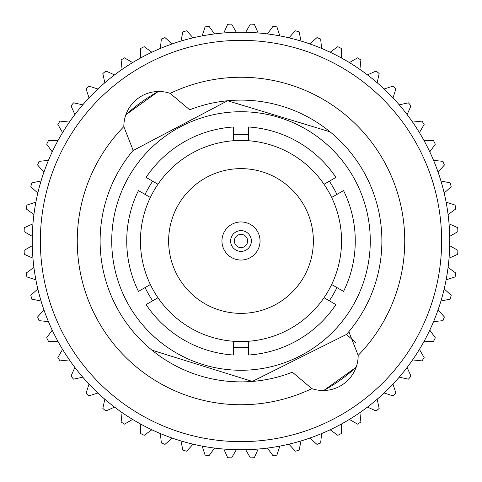 <?xml version="1.0" encoding="UTF-8"?>
<svg xmlns="http://www.w3.org/2000/svg" width="482" height="482" viewBox="0 0 482 482"><rect width="100%" height="100%" fill="white"/><g stroke="black" fill="none" stroke-linecap="round" stroke-linejoin="round"><path stroke-width="0.72" d="M260.045 241A19.045 19.045 0 0 1 241 260.045A19.045 19.045 0 0 1 221.955 241A19.045 19.045 0 0 1 241 221.955A19.045 19.045 0 0 1 260.045 241M313.366 241A72.366 72.366 0 0 0 241 168.634A72.366 72.366 0 0 0 168.634 241A72.366 72.366 0 0 0 241 313.366A72.366 72.366 0 0 0 313.366 241M292.339 372.194L311.818 388.631A163.735 163.735 0 0 1 123.826 126.633L133.159 150.342A140.883 140.883 0 0 0 292.339 372.194M329.314 300.786A106.649 106.649 0 0 0 336.93 287.591M233.384 347.377A106.649 106.649 0 0 0 248.616 347.377M145.07 287.591A106.649 106.649 0 0 0 152.686 300.786M311.818 388.631A35.041 35.041 0 0 0 358.174 355.367L348.841 331.658A140.883 140.883 0 0 0 189.661 109.806L170.182 93.369A35.041 35.041 0 0 0 123.826 126.633M111.728 241A129.272 129.272 0 0 1 241 111.728A129.272 129.272 0 0 1 370.272 241A129.272 129.272 0 0 1 241 370.272A129.272 129.272 0 0 1 111.728 241M330.056 131.833L227.606 100.756L132.893 150.661M320.97 125.019L324.657 127.646M332.622 133.978L333.562 134.791M344.07 144.962L338.316 139.129M338.165 138.985L336.894 137.792M336.502 137.43L335.532 136.539M335.231 136.267L332.984 134.291M40.361 241A200.639 200.639 0 0 0 241 441.639A200.639 200.639 0 0 0 441.639 241A200.639 200.639 0 0 0 241 40.361A200.639 200.639 0 0 0 40.361 241M32.24 241A208.76 208.76 0 0 0 241 449.76A208.76 208.76 0 0 0 449.76 241A208.76 208.76 0 0 0 241 32.24A208.76 208.76 0 0 0 32.24 241M356.132 367.254L323.747 390.504A170.875 170.875 0 0 0 356.126 367.272M324.024 297.731L335.93 304.6A114.264 114.264 0 0 1 248.616 355.011L248.616 341.262A100.551 100.551 0 0 0 331.64 284.537L343.546 291.411A114.264 114.264 0 0 0 343.546 190.589L331.64 197.463A100.551 100.551 0 0 0 248.616 140.738L248.616 126.989A114.264 114.264 0 0 1 335.93 177.4L324.024 184.269M331.64 284.537A100.551 100.551 0 0 0 331.64 197.463M150.36 197.463A100.551 100.551 0 0 0 150.36 284.537L138.455 291.411A114.264 114.264 0 0 1 138.455 190.589L150.36 197.463A100.551 100.551 0 0 1 157.976 184.269L146.07 177.4A114.264 114.264 0 0 1 233.384 126.989L233.384 140.738A100.551 100.551 0 0 0 157.976 184.269M170.182 93.369A163.735 163.735 0 0 1 358.174 355.367M245.657 449.706L250.387 457.9A217.105 217.105 0 0 0 254.333 457.695L258.183 449.049M267.45 448.079L273.011 455.731A217.105 217.105 0 0 0 276.915 455.11L279.837 446.115M223.817 449.049L227.667 457.695A217.105 217.105 0 0 0 231.613 457.9L236.343 449.706M288.947 444.175L295.279 451.206A217.105 217.105 0 0 0 299.099 450.188L301.063 440.934M309.926 438.054L316.951 444.386A217.105 217.105 0 0 0 320.644 442.964L321.633 433.559M330.146 429.769L337.798 435.33A217.105 217.105 0 0 0 341.322 433.535L341.322 424.076M349.384 419.418L357.578 424.148A217.105 217.105 0 0 0 360.898 421.991L359.909 412.586M367.441 407.109L376.087 410.959A217.105 217.105 0 0 0 379.159 408.471L377.189 399.217M384.112 392.981L393.113 395.909A217.105 217.105 0 0 0 395.909 393.113L392.981 384.112M399.217 377.189L408.471 379.159A217.105 217.105 0 0 0 410.959 376.087L407.109 367.441M412.586 359.909L421.991 360.898A217.105 217.105 0 0 0 424.148 357.578L419.418 349.384M424.076 341.322L433.535 341.322A217.105 217.105 0 0 0 435.33 337.798L429.769 330.146M433.559 321.633L442.964 320.644A217.105 217.105 0 0 0 444.386 316.951L438.054 309.926M440.934 301.063L450.188 299.099A217.105 217.105 0 0 0 451.206 295.279L444.175 288.947M446.115 279.837L455.11 276.915A217.105 217.105 0 0 0 455.731 273.011L448.079 267.45M449.049 258.183L457.695 254.333A217.105 217.105 0 0 0 457.9 250.387L449.706 245.657M449.706 236.343L457.9 231.613A217.105 217.105 0 0 0 457.695 227.667L449.049 223.817M448.079 214.55L455.731 208.989A217.105 217.105 0 0 0 455.11 205.085L446.115 202.163M444.175 193.053L451.206 186.721A217.105 217.105 0 0 0 450.188 182.901L440.934 180.937M438.054 172.074L444.386 165.049A217.105 217.105 0 0 0 442.964 161.356L433.559 160.367M429.769 151.854L435.33 144.202A217.105 217.105 0 0 0 433.535 140.678L424.076 140.678M419.418 132.616L424.148 124.422A217.105 217.105 0 0 0 421.991 121.103L412.586 122.091M407.109 114.559L410.959 105.913A217.105 217.105 0 0 0 408.471 102.841L399.217 104.811M392.981 97.888L395.909 88.887A217.105 217.105 0 0 0 393.113 86.091L384.112 89.019M377.189 82.784L379.159 73.529A217.105 217.105 0 0 0 376.087 71.041L367.441 74.891M359.909 69.414L360.898 60.009A217.105 217.105 0 0 0 357.578 57.852L349.384 62.582M341.322 57.924L341.322 48.465A217.105 217.105 0 0 0 337.798 46.67L330.146 52.231M321.633 48.441L320.644 39.036A217.105 217.105 0 0 0 316.951 37.614L309.926 43.946M301.063 41.066L299.099 31.812A217.105 217.105 0 0 0 295.279 30.794L288.947 37.825M279.837 35.885L276.915 26.89A217.105 217.105 0 0 0 273.011 26.269L267.45 33.921M258.183 32.951L254.333 24.305A217.105 217.105 0 0 0 250.387 24.1L245.657 32.294M236.343 32.294L231.613 24.1A217.105 217.105 0 0 0 227.667 24.305L223.817 32.951M214.55 33.921L208.989 26.269A217.105 217.105 0 0 0 205.085 26.89L202.163 35.885M193.053 37.825L186.721 30.794A217.105 217.105 0 0 0 182.901 31.812L180.937 41.066M172.074 43.946L165.049 37.614A217.105 217.105 0 0 0 161.356 39.036L160.367 48.441M151.854 52.231L144.202 46.67A217.105 217.105 0 0 0 140.678 48.465L140.678 57.924M132.616 62.582L124.422 57.852A217.105 217.105 0 0 0 121.103 60.009L122.091 69.414M114.559 74.891L105.913 71.041A217.105 217.105 0 0 0 102.841 73.529L104.811 82.784M97.888 89.019L88.887 86.091A217.105 217.105 0 0 0 86.091 88.887L89.019 97.888M82.784 104.811L73.529 102.841A217.105 217.105 0 0 0 71.041 105.913L74.891 114.559M69.414 122.091L60.009 121.103A217.105 217.105 0 0 0 57.852 124.422L62.582 132.616M57.924 140.678L48.465 140.678A217.105 217.105 0 0 0 46.67 144.202L52.231 151.854M48.441 160.367L39.036 161.356A217.105 217.105 0 0 0 37.614 165.049L43.946 172.074M41.066 180.937L31.812 182.901A217.105 217.105 0 0 0 30.794 186.721L37.825 193.053M35.885 202.163L26.89 205.085A217.105 217.105 0 0 0 26.269 208.989L33.921 214.55M32.951 223.817L24.305 227.667A217.105 217.105 0 0 0 24.1 231.613L32.294 236.343M32.294 245.657L24.1 250.387A217.105 217.105 0 0 0 24.305 254.333L32.951 258.183M33.921 267.45L26.269 273.011A217.105 217.105 0 0 0 26.89 276.915L35.885 279.837M37.825 288.947L30.794 295.279A217.105 217.105 0 0 0 31.812 299.099L41.066 301.063M43.946 309.926L37.614 316.951A217.105 217.105 0 0 0 39.036 320.644L48.441 321.633M52.231 330.146L46.67 337.798A217.105 217.105 0 0 0 48.465 341.322L57.924 341.322M62.582 349.384L57.852 357.578A217.105 217.105 0 0 0 60.009 360.898L69.414 359.909M74.891 367.441L71.041 376.087A217.105 217.105 0 0 0 73.529 379.159L82.784 377.189M89.019 384.112L86.091 393.113A217.105 217.105 0 0 0 88.887 395.909L97.888 392.981M104.811 399.217L102.841 408.471A217.105 217.105 0 0 0 105.913 410.959L114.559 407.109M122.091 412.586L121.103 421.991A217.105 217.105 0 0 0 124.422 424.148L132.616 419.418M140.678 424.076L140.678 433.535A217.105 217.105 0 0 0 144.202 435.33L151.854 429.769M160.367 433.559L161.356 442.964A217.105 217.105 0 0 0 165.049 444.386L172.074 438.054M180.937 440.934L182.901 450.188A217.105 217.105 0 0 0 186.721 451.206L193.053 444.175M202.163 446.115L205.085 455.11A217.105 217.105 0 0 0 208.989 455.731L214.55 448.079M125.868 114.746L158.253 91.496A170.875 170.875 0 0 0 125.874 114.728M161.03 356.981L157.343 354.354M137.93 337.038L143.684 342.871M143.835 343.015L145.106 344.208M145.498 344.57L146.468 345.461M146.769 345.733L149.016 347.709M151.944 350.167L252.339 381.425L346.413 334.46L355.614 342.322M348.841 331.658A140.883 140.883 0 0 1 347.251 333.514M152.686 181.214A106.649 106.649 0 0 0 145.07 194.409M248.616 134.623A106.649 106.649 0 0 0 233.384 134.623M336.93 194.409A106.649 106.649 0 0 0 329.314 181.214M233.384 341.262L233.384 355.011A114.264 114.264 0 0 1 146.07 304.6L157.976 297.731A100.551 100.551 0 0 0 248.616 341.262M233.384 140.738A100.551 100.551 0 0 1 248.616 140.738M157.976 297.731A100.551 100.551 0 0 1 150.36 284.537M251.387 241A10.387 10.387 0 0 1 241 251.387A10.387 10.387 0 0 1 230.613 241A10.387 10.387 0 0 1 241 230.613A10.387 10.387 0 0 1 251.387 241M234.379 241A6.621 6.621 0 0 0 241 247.621A6.621 6.621 0 0 0 247.621 241A6.621 6.621 0 0 0 241 234.379A6.621 6.621 0 0 0 234.379 241"/></g></svg>
